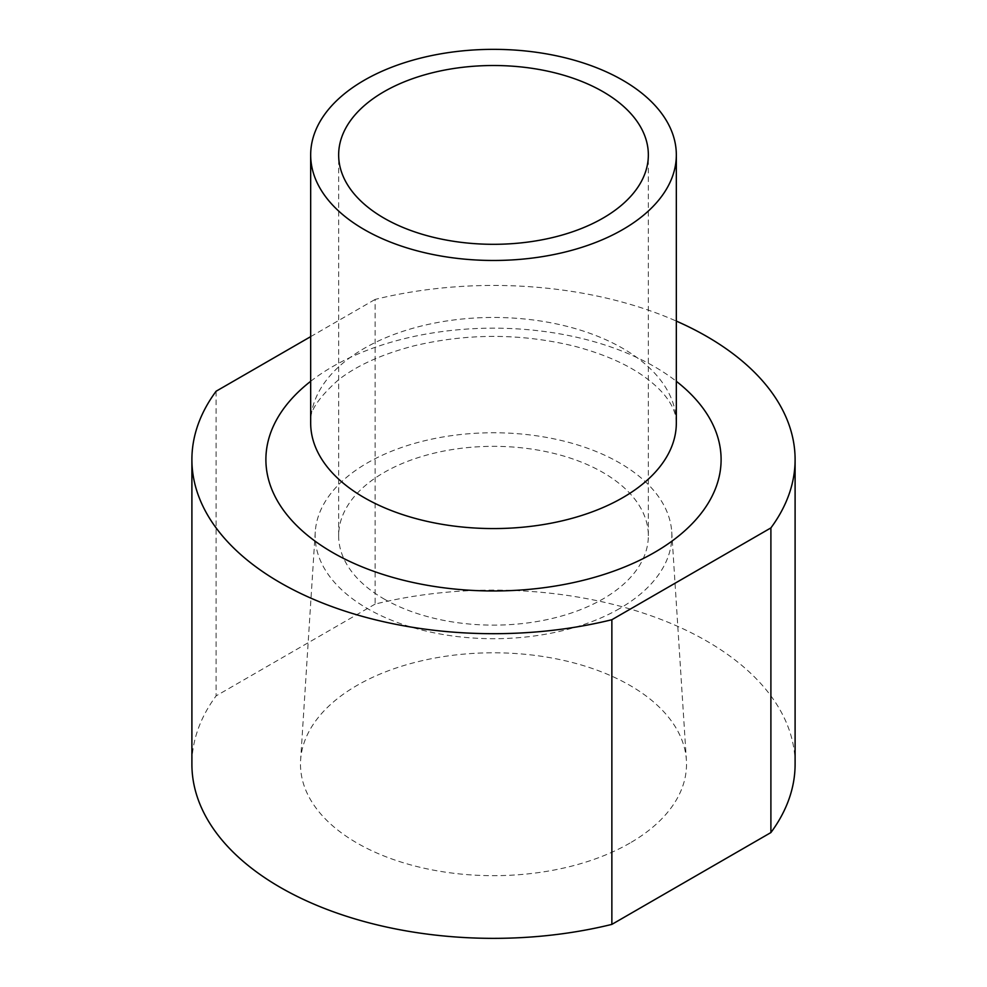 <?xml version="1.0" encoding="UTF-8"?>
<svg xmlns="http://www.w3.org/2000/svg" width="987" height="987" viewBox="0 0 987 987"><rect width="100%" height="100%" fill="white"/><g stroke="black" fill="none" stroke-linecap="round" stroke-linejoin="round"><path stroke-width="0.74" stroke-dasharray="4.93 3.7" d="M216.104 391.234L216.104 695.897A301.603 174.131 0 0 0 191.897 764.234M384.005 598.949A154.848 89.398 0 0 0 602.995 598.949A154.848 89.398 0 0 0 648.348 535.731A154.848 89.398 0 0 0 493.5 446.334A154.848 89.398 0 0 0 338.652 535.731A154.848 89.398 0 0 0 384.005 598.949M795.103 764.234A301.603 174.131 0 0 0 375.134 604.081L375.134 299.419A301.603 174.131 0 0 1 676.329 321.083M629.99 843.034A193.02 111.445 180 0 1 416.341 866.376A193.02 111.445 180 0 1 300.616 760.101A193.02 111.445 180 0 1 493.5 652.789A193.02 111.445 180 0 1 686.384 760.101A193.02 111.445 180 0 1 629.99 843.034M375.134 604.081L216.104 695.897M310.671 336.641L375.134 299.419M619.614 608.547A178.351 102.969 180 0 1 422.202 630.125A178.351 102.969 180 0 1 315.26 531.919A178.351 102.969 180 0 1 493.5 432.762A178.351 102.969 180 0 1 671.74 531.919A178.351 102.969 180 0 1 619.614 608.547M310.671 381.303A227.615 131.407 180 0 1 676.329 381.303M676.329 423.016A182.829 105.56 0 0 0 493.5 317.456A182.829 105.56 0 0 0 310.671 423.016C308.524 412.726 317.728 398.378 338.27 379.995C356.726 365.535 382.006 354.148 414.145 345.808C467.554 333.174 520.877 333.273 574.113 346.116C605.228 354.321 629.866 365.437 648.015 379.452C656.343 385.929 662.696 392.234 667.089 398.39C673.208 406.743 676.292 414.947 676.329 423.016M648.348 535.731L648.348 154.91M338.652 535.731L338.652 154.91M315.26 531.919L300.616 760.101M671.74 531.919L686.384 760.101"/><path stroke-width="1.48" d="M310.671 336.641L216.104 391.234A301.603 174.131 0 0 0 191.897 459.572A301.603 174.131 0 0 0 611.866 619.725L611.866 924.387L770.896 832.572A301.603 174.131 0 0 0 795.103 764.234L795.103 459.572A301.603 174.131 0 0 0 676.329 321.083M191.897 459.572L191.897 764.234A301.603 174.131 0 0 0 611.866 924.387M384.005 218.127A154.848 89.398 0 0 0 552.757 237.509A154.848 89.398 0 0 0 648.348 154.91A154.848 89.398 0 0 0 493.5 65.512A154.848 89.398 0 0 0 338.652 154.91A154.848 89.398 0 0 0 384.005 218.127M770.896 832.572L770.896 527.909A301.603 174.131 0 0 0 795.103 459.572M770.896 527.909L611.866 619.725M364.215 229.552A182.829 105.56 0 0 0 563.466 252.438A182.829 105.56 0 0 0 676.329 154.91A182.829 105.56 0 0 0 493.5 49.35A182.829 105.56 0 0 0 310.671 154.91A182.829 105.56 0 0 0 364.215 229.552M676.329 381.303A227.615 131.407 180 0 1 642.155 559.074A227.615 131.407 180 0 1 332.557 552.486A227.615 131.407 180 0 1 310.671 381.303M310.671 154.91L310.671 423.016A182.829 105.56 0 0 0 364.215 497.658A182.829 105.56 0 0 0 563.466 520.531A182.829 105.56 0 0 0 676.329 423.016L676.329 154.91"/></g></svg>
